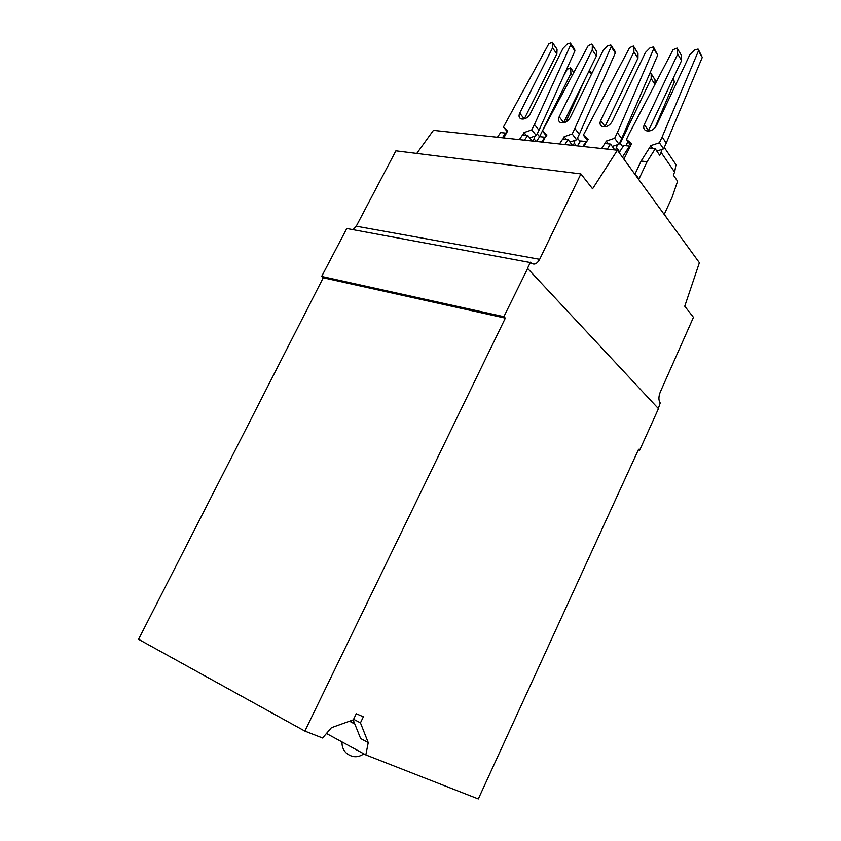 <?xml version="1.0" encoding="UTF-8"?>
<svg xmlns="http://www.w3.org/2000/svg" width="841" height="841" viewBox="0 0 841 841"><rect width="100%" height="100%" fill="white"/><g stroke="black" fill="none" stroke-linecap="round" stroke-linejoin="round"><path stroke-width="1.26" d="M608.337 143.864L606.287 141.067L614.666 138.26L618.976 144.221L612.248 146.45M614.666 138.26L617.378 132.605L621.667 138.597L618.976 144.221M637.962 58.197L637.983 53.34L633.925 47.054L633.893 51.921L637.962 58.197L605.005 126.507L600.674 120.536L633.893 51.921M582.855 146.481L586.103 141.54L584.243 146.639M577.368 145.892L580.626 140.962L586.103 141.54M619.743 142.623L622.824 146.891M600.674 120.536C599.507 123.291 599.959 125.277 602.04 126.476C606.025 127.517 609.399 125.887 612.164 121.588L645.436 52.489L650.061 47.8L653.352 46.949L653.72 48.778L617.378 132.605M587.523 140.615L583.37 135.096L588.206 139.196L586.482 142.024M621.667 138.597L657.704 55.138L653.72 48.778M673.115 78.486L674.45 81.829L654.908 127.843M653.888 47.8L657.704 55.138M651.144 73.577L655.013 79.779L651.155 73.787L651.176 78.602L620.269 143.348M655.034 84.237L655.013 79.779M625.946 145.714L627.933 141.54M633.925 47.054L633.378 46.013L629.604 47.632L583.37 135.096M611.344 45.75L614.95 51.164L615.307 52.972L611.176 46.76L610.818 44.951L607.707 45.824L603.207 50.397L570.124 117.751C567.465 121.871 564.248 123.48 560.474 122.565C558.435 121.419 558.014 119.485 559.202 116.741L592.232 49.85L596.427 55.99L596.542 51.248L591.812 44.068L588.216 45.677L542.413 130.944L546.419 136.011M617.178 144.82L616.59 147.669L619.638 151.853M605.11 143.527L606.287 141.067M651.176 78.602L654.939 84.426M650.177 72.578L651.155 73.787M607.276 149.12L610.524 144.095L604.879 143.506L601.63 148.51M616.59 147.669L615.475 150.013M610.524 144.095L614.803 149.94M633.914 46.833L637.983 53.34M416.758 153.44L433.42 130.334L617.399 150.224L699.386 262.718L684.742 306.24L693.447 317.33L660.259 392.053C658.482 396.689 658.471 400.316 660.217 402.965L658.314 408.537M353.157 719.896L360.642 738.545L368.232 742.614L365.835 754.934L326.466 733.478M349.499 721.21L354.818 724.027M304.873 731.092L138.555 639.297L323.238 277.772L505.336 318.129L304.873 731.092L322.576 738.009L331.417 727.696L353.315 719.843L356.269 713.736L363.375 716.795L360.453 722.861L368.232 742.614M353.598 719.255L360.453 722.861M323.238 277.772L321.651 276.426L346.786 228.5L530.808 262.623C533.898 265.325 536.842 264.221 539.659 259.312L580.889 173.908L592.569 188.794L617.399 150.224M638.308 449.924L639.623 450.292L638.603 449.283L478.308 798.95L365.835 754.934M353.062 229.646L356.258 226.187L395.89 150.833L580.889 173.908M639.623 450.292L658.45 408.673L527.496 268.321L530.471 262.192M527.696 268.363L503.864 316.689L321.651 276.426M505.336 318.129L503.864 316.689M349.867 721.084L354.65 723.596M636.374 176.253L635.954 175.685M636.605 175.769L638.971 179.007L647.086 161.724L655.223 148.783L659.743 155.354L661.11 152.41L674.629 172.121L673.294 175.002L677.583 181.225L672.148 197.172L664.422 213.961L666.377 217.42M559.202 116.741L563.659 122.586L596.427 55.99M664.243 147.385L675.996 164.689L674.629 172.121M592.337 44.825L596.542 51.248M566.256 139.448L564.143 136.715L572.185 133.961L576.632 139.795L569.946 142.066M562.965 139.112L564.143 136.715M564.826 144.536L568.085 139.648L562.713 139.08L559.454 143.958M568.085 139.648L572.49 145.367M536.39 141.467L539.649 136.662L544.863 137.209L543.023 142.182M542.413 130.944L546.944 134.938L545.241 137.693M661.11 152.41L661.667 149.488L663.549 148.878L666.251 143.096L702.277 57.398L698.461 50.891L662.13 136.978L666.251 143.096M572.185 133.961L574.876 128.452L579.302 134.318L576.632 139.795M579.302 134.318L615.307 52.972M647.086 161.724L641.136 161.052L634.913 174.255M644.311 124.531L677.699 54.097L681.599 60.52L648.474 130.628L644.311 124.531C643.155 127.296 643.638 129.314 645.751 130.576C649.977 131.764 653.531 130.113 656.4 125.645L689.83 54.697L694.582 49.892L698.083 49.051L698.461 50.891M677.699 54.097L677.068 48.063L673.084 49.693L629.152 133.761L626.44 139.448L631.612 143.685L623.896 159.138M649.462 148.184L650.65 145.651L659.407 142.791L662.13 136.978M630.761 145.493L626.44 139.448M677.604 48.946L681.515 55.538L677.615 49.093M681.599 60.52L681.515 55.538M698.619 49.966L702.277 57.398M622.435 157.13L629.499 146.092L623.728 145.482L619.144 152.62M656.789 151.075L661.667 149.488M652.637 148.51L650.65 145.651M655.223 148.783L649.273 148.163L641.136 161.052M659.407 142.791L663.549 148.878M611.176 46.76L574.876 128.452M532.931 141.088L534.035 138.86L536.106 141.435M524.458 140.174L527.717 135.412L532.237 141.015M570.671 44.846L534.445 124.5L538.997 130.239L574.929 50.923L570.671 44.846L570.335 43.059L567.381 43.932L562.997 48.4L530.124 114.082C527.549 118.066 524.479 119.643 520.905 118.833C518.918 117.751 518.519 115.848 519.717 113.136L552.537 47.874L552.222 42.218L548.795 43.816L503.433 127.002L507.68 130.87L503.791 137.935M522.881 134.907L524.048 132.563L531.764 129.871L534.445 124.5M552.726 42.923L557.057 49.262L552.747 43.248M519.717 113.136L524.29 118.854L556.858 53.877L557.057 49.262M570.85 43.795L574.592 49.135L574.929 50.923M538.997 130.239L536.337 135.59L534.687 136.158L534.035 138.86M537.21 133.835L539.565 136.778M584.779 79.664L565.825 122.019M563.502 76.153L567.191 69.34L570.555 67.816L570.923 73.419L539.523 136.736M570.923 73.419L572.248 75.259M527.717 135.412L522.608 134.875L519.36 139.617M526.224 135.254L524.048 132.563M529.714 137.882L534.687 136.158M531.764 129.871L536.337 135.59M502.361 137.787L505.609 133.088L505.998 133.561M497.399 137.251L500.637 132.573L505.609 133.088M503.433 127.002L507.281 131.669M552.537 47.874L556.858 53.877M573.173 145.44L574.287 143.159L576.295 145.777M574.287 143.159L574.908 140.384M541.604 142.024L544.863 137.209M592.232 49.85L592.348 45.099M577.452 138.103L580.153 141.666M674.45 81.829L672.789 79.18M356.258 226.187L539.659 259.312M573.73 72.526L571.092 68.836M591.412 74.418L589.026 71.022M342.056 741.983C341.761 746.366 343.212 750.109 346.429 753.2C352.148 757.678 357.961 757.899 363.838 753.851M571.06 68.52L573.814 72.358M589.394 70.276L591.77 73.672"/></g></svg>
